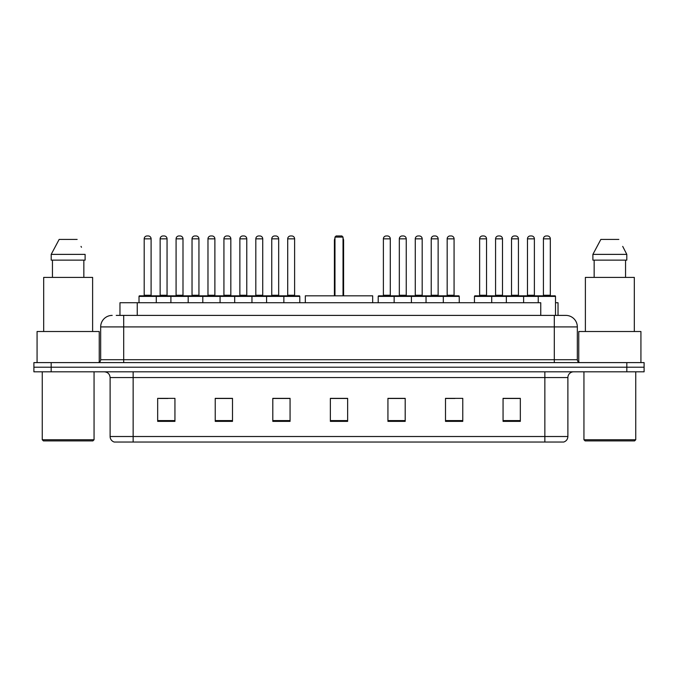 <?xml version="1.0" encoding="UTF-8"?>
<svg xmlns="http://www.w3.org/2000/svg" width="678" height="678" viewBox="0 0 678 678"><rect width="100%" height="100%" fill="white"/><g stroke="black" fill="none" stroke-linecap="round" stroke-linejoin="round"><path stroke-width="1.02" d="M116.226 315.397L123.701 315.397L116.226 315.397L119.972 315.397L119.972 302.735L540.756 302.735L540.756 315.397M555.502 302.735L558.028 302.735L558.028 315.397M112.192 315.397A11.509 11.509 0 0 0 100.675 326.915L100.675 359.721A2.881 2.881 0 0 1 97.802 362.603M577.325 326.915L123.701 326.915L123.701 315.397L565.808 315.397A11.509 11.509 0 0 1 577.325 326.915L577.325 359.721C577.495 361.476 578.453 362.433 580.199 362.603M51.172 362.603L33.9 362.603L33.9 367.205L51.172 367.205L33.9 367.205L33.9 371.815L51.172 371.815L51.172 367.205L626.828 367.205L51.172 367.205L51.172 362.603L626.828 362.603L626.828 367.205L644.1 367.205L626.828 367.205L626.828 371.815L51.172 371.815M626.828 371.815L644.1 371.815L644.1 362.603L626.828 362.603M565.638 315.397L561.774 315.397M567.884 436.513C567.723 439.276 566.342 441.115 563.74 442.039L544.858 442.039L544.858 436.513L567.884 436.513L567.884 377.57A5.755 5.755 0 0 1 573.639 371.815M544.858 442.039L114.26 442.039A5.755 5.755 0 0 1 110.116 436.513L110.116 377.57C109.777 374.07 107.861 372.154 104.361 371.815M520.331 421.377L520.331 398.35L503.059 398.35L503.059 421.377L520.331 421.377M462.769 421.377L462.769 398.35L445.497 398.35L445.497 421.377L462.769 421.377M405.198 421.377L405.198 398.35L387.935 398.35L387.935 421.377L405.198 421.377M174.941 421.377L174.941 398.35L157.669 398.35L157.669 421.377L174.941 421.377M232.503 421.377L232.503 398.35L215.231 398.35L215.231 421.377L232.503 421.377M290.065 421.377L290.065 398.35L272.802 398.35L272.802 421.377L290.065 421.377M347.636 421.377L347.636 398.35L330.364 398.35L330.364 421.377L347.636 421.377M534.383 442.039L133.142 442.039L133.142 436.513L544.858 436.513L544.858 377.57L110.116 377.57M446.302 398.469L454.938 398.469M503.059 398.469L519.297 398.469M510.661 398.469L503.347 398.469M286.845 398.469L279.531 398.469M215.231 398.469L231.698 398.469M223.062 398.469L215.748 398.469M159.279 398.469L167.915 398.469M398.469 398.469L391.155 398.469M347.636 398.469L330.364 398.469M290.065 398.469L272.802 398.469M405.198 398.469L387.935 398.469M92.903 440.895L43.4 440.895L42.248 439.742L94.056 439.742L92.903 440.895M42.248 371.815L42.248 439.742M94.056 371.815L94.056 439.742M99.234 362.213L99.234 331.517L37.07 331.517L37.07 362.603M92.615 331.517L92.615 277.404L43.689 277.404L43.689 331.517M83.852 260.132L83.852 277.404L83.852 260.132M51.197 254.377L59.164 239.41L51.197 254.377L51.197 260.132L85.106 260.132L85.106 254.377L51.197 254.377M81.47 247.267L81.013 246.402M52.452 260.132L52.452 277.404M77.139 239.41L59.164 239.41M372.68 302.735L372.68 295.828L305.32 295.828L305.32 302.735M334.974 237.105L336.119 235.961L341.882 235.961L343.026 237.105L334.974 237.105L334.974 295.828M343.026 237.105L343.026 295.828M343.602 295.828L343.602 240.563A4.602 4.602 0 0 0 343.026 238.334M334.398 295.828L334.398 240.563L334.974 240.563M634.6 440.895L585.097 440.895L583.944 439.742L635.752 439.742L634.6 440.895M583.944 371.815L583.944 439.742M635.752 371.815L635.752 439.742M640.93 362.603L640.93 331.517L578.766 331.517L578.766 362.213M634.311 331.517L634.311 277.404L585.385 277.404L585.385 331.517M623.167 247.267L626.803 254.377L592.894 254.377L600.861 239.41L592.894 254.377L592.894 260.132L626.803 260.132L626.803 254.377L626.803 260.132M626.803 254.377L622.709 246.402M594.148 260.132L594.148 277.404M625.548 277.404L625.548 260.132M618.836 239.41L600.861 239.41M283.107 295.828L299.218 295.828A0.576 0.576 0 0 1 299.795 296.405L139.015 296.405A0.576 0.576 0 0 1 139.592 295.828L155.711 295.828A0.576 0.576 0 0 1 156.287 296.405L156.287 302.735M151.101 238.834L144.194 238.834A2.881 2.881 0 0 1 147.075 235.961L148.228 235.961A2.881 2.881 0 0 1 151.101 238.834L151.101 295.252A0.576 0.576 0 0 0 151.677 295.828M144.194 238.834L144.194 295.252A0.576 0.576 0 0 1 143.617 295.828M139.015 296.405L139.015 302.735M170.907 302.735L170.907 296.405A0.576 0.576 0 0 1 171.483 295.828L187.603 295.828A0.576 0.576 0 0 1 188.179 296.405L188.179 302.735M182.992 238.834L176.085 238.834A2.881 2.881 0 0 1 178.967 235.961L180.119 235.961A2.881 2.881 0 0 1 182.992 238.834L182.992 295.252A0.576 0.576 0 0 0 183.569 295.828M176.085 238.834L176.085 295.252A0.576 0.576 0 0 1 175.509 295.828M202.798 302.735L202.798 296.405A0.576 0.576 0 0 1 203.375 295.828L219.494 295.828A0.576 0.576 0 0 1 220.07 296.405L220.07 302.735M214.884 238.834L207.977 238.834A2.881 2.881 0 0 1 210.858 235.961L212.011 235.961A2.881 2.881 0 0 1 214.884 238.834L214.884 295.252A0.576 0.576 0 0 0 215.46 295.828M207.977 238.834L207.977 295.252A0.576 0.576 0 0 1 207.4 295.828M234.69 302.735L234.69 296.405A0.576 0.576 0 0 1 235.266 295.828L251.385 295.828A0.576 0.576 0 0 1 251.962 296.405L251.962 302.735M246.775 238.834L239.868 238.834A2.881 2.881 0 0 1 242.749 235.961L243.902 235.961A2.881 2.881 0 0 1 246.775 238.834L246.775 295.252A0.576 0.576 0 0 0 247.351 295.828M239.868 238.834L239.868 295.252A0.576 0.576 0 0 1 239.292 295.828M266.581 302.735L266.581 296.405A0.576 0.576 0 0 1 267.157 295.828L283.277 295.828A0.576 0.576 0 0 1 283.853 296.405L283.853 302.735M278.675 238.834L271.759 238.834A2.881 2.881 0 0 1 274.641 235.961L275.793 235.961A2.881 2.881 0 0 1 278.675 238.834L278.675 295.252A0.576 0.576 0 0 0 279.243 295.828M271.759 238.834L271.759 295.252A0.576 0.576 0 0 1 271.183 295.828M442.565 295.828L458.684 295.828A0.576 0.576 0 0 1 459.252 296.405L394.147 296.405A0.576 0.576 0 0 1 394.723 295.828L410.843 295.828A0.576 0.576 0 0 1 411.419 296.405L411.419 302.735M406.241 238.834L399.325 238.834A2.881 2.881 0 0 1 402.207 235.961L403.359 235.961A2.881 2.881 0 0 1 406.241 238.834L406.241 295.252A0.576 0.576 0 0 0 406.817 295.828M399.325 238.834L399.325 295.252A0.576 0.576 0 0 1 398.757 295.828M394.893 295.828L378.782 295.828A0.576 0.576 0 0 0 378.205 296.405L394.147 296.405L394.147 302.735M426.038 302.735L426.038 296.405A0.576 0.576 0 0 1 426.615 295.828L442.734 295.828A0.576 0.576 0 0 1 443.31 296.405L443.31 302.735M438.132 238.834L431.225 238.834A2.881 2.881 0 0 1 434.098 235.961L435.251 235.961A2.881 2.881 0 0 1 438.132 238.834L438.132 295.252A0.576 0.576 0 0 0 438.708 295.828M431.225 238.834L431.225 295.252A0.576 0.576 0 0 1 430.649 295.828M538.239 302.735L538.239 296.405A0.576 0.576 0 0 1 538.815 295.828L554.926 295.828A0.576 0.576 0 0 1 555.502 296.405L474.456 296.405A0.576 0.576 0 0 1 475.032 295.828L491.143 295.828A0.576 0.576 0 0 1 491.72 296.405L491.72 302.735M486.541 295.252A0.576 0.576 0 0 0 487.118 295.828L479.058 295.828A0.576 0.576 0 0 0 479.634 295.252L486.541 295.252L486.541 238.834A2.881 2.881 0 0 0 483.66 235.961L482.516 235.961A2.881 2.881 0 0 0 479.634 238.834L479.634 295.252M474.456 296.405L474.456 302.735M506.347 302.735L506.347 296.405A0.576 0.576 0 0 1 506.924 295.828L523.035 295.828A0.576 0.576 0 0 1 523.611 296.405L523.611 302.735M518.433 295.252A0.576 0.576 0 0 0 519.009 295.828L510.949 295.828A0.576 0.576 0 0 0 511.526 295.252L518.433 295.252L518.433 238.834A2.881 2.881 0 0 0 515.551 235.961L514.407 235.961A2.881 2.881 0 0 0 511.526 238.834L511.526 295.252M550.324 295.252A0.576 0.576 0 0 0 550.9 295.828L542.841 295.828A0.576 0.576 0 0 0 543.417 295.252L550.324 295.252L550.324 238.834A2.881 2.881 0 0 0 547.443 235.961L546.298 235.961A2.881 2.881 0 0 0 543.417 238.834L543.417 295.252M555.502 296.405L555.502 315.397M171.653 295.828L155.533 295.828M160.144 238.834A2.881 2.881 0 0 1 163.017 235.961L164.169 235.961A2.881 2.881 0 0 1 167.051 238.834L160.144 238.834L160.144 295.252A0.576 0.576 0 0 1 159.567 295.828M167.051 238.834L167.051 295.252A0.576 0.576 0 0 0 167.627 295.828M203.544 295.828L187.425 295.828M192.035 238.834A2.881 2.881 0 0 1 194.908 235.961L196.061 235.961A2.881 2.881 0 0 1 198.942 238.834L192.035 238.834L192.035 295.252A0.576 0.576 0 0 1 191.459 295.828M198.942 238.834L198.942 295.252A0.576 0.576 0 0 0 199.518 295.828M235.436 295.828L219.316 295.828M223.926 238.834A2.881 2.881 0 0 1 226.808 235.961L227.952 235.961A2.881 2.881 0 0 1 230.834 238.834L223.926 238.834L223.926 295.252A0.576 0.576 0 0 1 223.35 295.828M230.834 238.834L230.834 295.252A0.576 0.576 0 0 0 231.41 295.828M267.327 295.828L251.216 295.828M255.818 238.834A2.881 2.881 0 0 1 258.699 235.961L259.844 235.961A2.881 2.881 0 0 1 262.725 238.834L255.818 238.834L255.818 295.252A0.576 0.576 0 0 1 255.242 295.828M262.725 238.834L262.725 295.252A0.576 0.576 0 0 0 263.301 295.828M287.709 238.834A2.881 2.881 0 0 1 290.591 235.961L291.735 235.961A2.881 2.881 0 0 1 294.616 238.834L287.709 238.834L287.709 295.252A0.576 0.576 0 0 1 287.133 295.828M294.616 238.834L294.616 295.252A0.576 0.576 0 0 0 295.193 295.828M299.795 296.405L299.795 302.735M383.384 238.834A2.881 2.881 0 0 1 386.265 235.961L387.409 235.961A2.881 2.881 0 0 1 390.291 238.834L383.384 238.834L383.384 295.252A0.576 0.576 0 0 1 382.807 295.828M390.291 238.834L390.291 295.252A0.576 0.576 0 0 0 390.867 295.828M378.205 296.405L378.205 302.735M426.784 295.828L410.673 295.828M415.275 238.834A2.881 2.881 0 0 1 418.156 235.961L419.301 235.961A2.881 2.881 0 0 1 422.182 238.834L415.275 238.834L415.275 295.252A0.576 0.576 0 0 1 414.699 295.828M422.182 238.834L422.182 295.252A0.576 0.576 0 0 0 422.758 295.828M447.166 238.834A2.881 2.881 0 0 1 450.048 235.961L451.192 235.961A2.881 2.881 0 0 1 454.074 238.834L447.166 238.834L447.166 295.252A0.576 0.576 0 0 1 446.59 295.828M454.074 238.834L454.074 295.252A0.576 0.576 0 0 0 454.65 295.828M459.252 296.405L459.252 302.735M507.093 295.828L490.974 295.828M495.576 238.834A2.881 2.881 0 0 1 498.457 235.961L499.61 235.961A2.881 2.881 0 0 1 502.491 238.834L495.576 238.834L495.576 295.252A0.576 0.576 0 0 1 495.008 295.828M502.491 238.834L502.491 295.252A0.576 0.576 0 0 0 503.059 295.828M538.985 295.828L522.865 295.828M527.467 238.834A2.881 2.881 0 0 1 530.349 235.961L531.501 235.961A2.881 2.881 0 0 1 534.383 238.834L527.467 238.834L527.467 295.252A0.576 0.576 0 0 1 526.899 295.828M534.383 238.834L534.383 295.252A0.576 0.576 0 0 0 534.959 295.828M137.244 315.397L137.244 302.735M123.701 362.603L123.701 326.915L100.675 326.915M100.675 359.721L577.325 359.721M554.299 315.397L554.299 362.603M544.858 371.815L544.858 377.57L567.884 377.57M110.116 436.513L133.142 436.513L133.142 371.815M347.636 420.58L330.364 420.58M290.065 420.58L272.802 420.58M232.503 420.58L215.231 420.58M174.941 420.58L157.669 420.58M405.198 420.58L387.935 420.58M462.769 420.58L445.497 420.58M520.331 420.58L503.059 420.58M343.026 240.563L343.602 240.563M144.194 295.252L151.101 295.252M176.085 295.252L182.992 295.252M207.977 295.252L214.884 295.252M239.868 295.252L246.775 295.252M271.759 295.252L278.675 295.252M399.325 295.252L406.241 295.252M431.225 295.252L438.132 295.252M486.541 238.834L479.634 238.834M518.433 238.834L511.526 238.834M550.324 238.834L543.417 238.834M160.144 295.252L167.051 295.252M192.035 295.252L198.942 295.252M223.926 295.252L230.834 295.252M255.818 295.252L262.725 295.252M287.709 295.252L294.616 295.252M383.384 295.252L390.291 295.252M415.275 295.252L422.182 295.252M447.166 295.252L454.074 295.252M495.576 295.252L502.491 295.252M527.467 295.252L534.383 295.252M334.974 238.334A4.602 4.602 0 0 0 334.398 240.563"/></g></svg>
